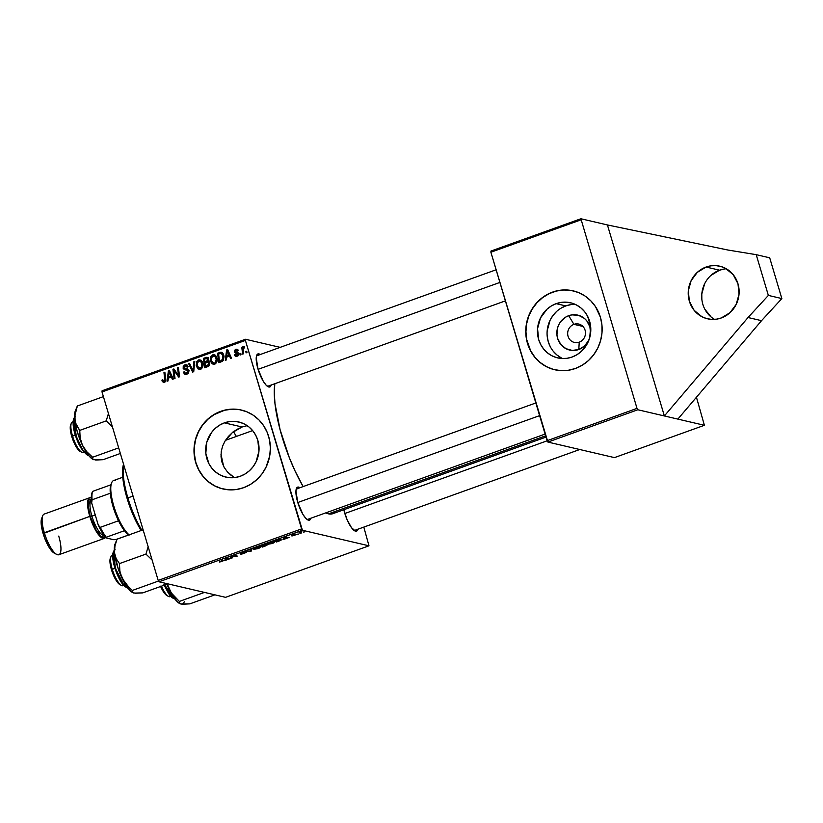 <?xml version="1.0" encoding="UTF-8"?>
<svg xmlns="http://www.w3.org/2000/svg" width="823" height="823" viewBox="0 0 823 823"><rect width="100%" height="100%" fill="white"/><g stroke="black" fill="none" stroke-linecap="round" stroke-linejoin="round"><path stroke-width="1.23" d="M706.083 267.033A27.005 25.379 103.1 0 1 719.816 266.21A27.005 25.379 103.1 0 1 739.126 290.961A27.005 25.379 103.1 0 1 721.267 317.976L729.991 312.689L736.225 304.335L739.033 294.181L737.984 283.77L733.221 274.687L725.495 268.319L720.866 266.477L715.959 265.634L710.969 265.819L706.083 267.033L697.359 272.32L691.114 280.674L688.316 290.828L689.365 301.239L694.128 310.322L701.854 316.69L706.484 318.532L711.391 319.375L716.38 319.19L721.267 317.976A27.005 25.379 103.1 0 1 707.533 318.799A27.005 25.379 103.1 0 1 688.223 294.048A27.005 25.379 103.1 0 1 706.083 267.033L719.569 270.191L706.083 267.033M726.328 268.782A27.005 25.379 -76.9 0 0 719.569 270.191L710.846 275.468M590.595 333.706L589.896 326.793L586.737 320.764L584.371 318.378L578.528 315.312L571.954 314.88L568.714 315.682A17.931 16.851 103.1 0 0 557.613 338.397A17.931 16.851 103.1 0 0 578.795 349.508L572.232 350.433L565.905 348.654L560.772 344.426L557.613 338.397L556.945 334.982L557.531 328.017L558.776 324.735L560.597 321.752L565.658 317.143L568.714 315.682L573.919 324.344A9.454 8.878 -76.9 0 0 568.065 336.309A9.454 8.878 -76.9 0 0 579.238 342.162A9.454 8.878 103.1 0 1 574.423 342.461A9.454 8.878 103.1 0 1 567.664 333.788A9.454 8.878 103.1 0 1 573.919 324.344L582.91 326.433L573.919 324.344A9.454 8.878 103.1 0 1 578.723 324.046A9.454 8.878 103.1 0 1 585.482 332.718A9.454 8.878 103.1 0 1 579.238 342.162L578.795 349.508L584.587 345.999L588.949 339.992A17.931 16.851 103.1 0 1 578.795 349.508L579.238 342.162A9.454 8.878 -76.9 0 0 585.081 330.198A9.454 8.878 -76.9 0 0 573.919 324.344L568.714 315.682A17.931 16.851 103.1 0 1 590.647 332.687M575.267 304.387A28.301 26.593 -76.9 0 0 565.792 305.899L556.173 303.656A28.301 26.593 103.1 0 1 570.565 302.782A28.301 26.593 103.1 0 1 590.801 328.737A28.301 26.593 103.1 0 1 572.088 357.038L566.965 358.314L561.728 358.509L556.595 357.624L551.739 355.69L547.367 352.789L543.643 349.014L540.701 344.528L538.654 339.498L537.553 328.593L540.495 317.945L547.028 309.191L551.359 305.95L556.173 303.656L561.296 302.38L566.522 302.185L571.666 303.07L576.511 305.004L580.884 307.905L584.618 311.68L587.56 316.166L590.667 326.577L589.731 337.564L587.766 342.749L584.896 347.45L581.223 351.503L576.902 354.744L572.088 357.038A28.301 26.593 103.1 0 1 557.696 357.912A28.301 26.593 103.1 0 1 537.45 331.957A28.301 26.593 103.1 0 1 556.173 303.656L565.792 305.899A28.301 26.593 -76.9 0 0 547.12 331.566A28.301 26.593 -76.9 0 0 562.623 358.55M573.25 290.879A40.512 38.064 -76.9 0 0 552.737 292.144L552.562 292.103A40.512 38.064 103.1 0 1 573.158 290.858A40.512 38.064 103.1 0 1 602.127 327.996A40.512 38.064 103.1 0 1 575.339 368.509L582.231 365.217L588.424 360.587L593.671 354.795L597.786 348.057L600.595 340.64L601.994 332.821L601.932 324.91L600.409 317.205L595.533 306.681L590.729 300.745L584.906 295.941L578.271 292.463L571.09 290.437L563.632 289.943L556.194 291.003L549.044 293.574L542.47 297.545L536.719 302.792L532.018 309.088L528.541 316.197L526.432 323.851L525.753 331.751L526.545 339.601L530.413 350.608L534.621 357.028L539.96 362.418L546.225 366.585L553.159 369.342L560.514 370.607L568.004 370.329L575.339 368.509A40.512 38.064 103.1 0 1 554.743 369.753A40.512 38.064 103.1 0 1 525.774 332.615A40.512 38.064 103.1 0 1 552.562 292.103L552.737 292.144A40.512 38.064 -76.9 0 0 525.948 332.605A40.512 38.064 -76.9 0 0 554.836 369.774M247.198 425.676L242.106 426.993L224.401 422.857A28.301 26.593 103.1 0 1 238.793 421.983A28.301 26.593 103.1 0 1 259.039 447.938A28.301 26.593 103.1 0 1 240.316 476.239L235.193 477.515L229.967 477.71L224.823 476.826L219.978 474.892L215.605 471.991L211.871 468.215L208.929 463.73L205.822 453.319L206.758 442.332L211.593 432.445L215.266 428.392L219.587 425.152L224.401 422.857L229.524 421.582L234.761 421.386L239.894 422.271L244.75 424.205L249.122 427.106L252.846 430.882L255.788 435.367L257.836 440.398L258.936 451.302L256.004 461.95L253.134 466.651L249.462 470.705L245.131 473.945L240.316 476.239A28.301 26.593 103.1 0 1 225.924 477.114A28.301 26.593 103.1 0 1 205.688 451.158A28.301 26.593 103.1 0 1 224.401 422.857L242.106 426.993L247.198 425.676M241.489 410.08A40.512 38.064 -76.9 0 0 220.976 411.346L220.79 411.305A40.512 38.064 103.1 0 1 241.396 410.06A40.512 38.064 103.1 0 1 270.356 447.198A40.512 38.064 103.1 0 1 243.567 487.71L250.459 484.418L256.653 479.788L261.909 473.997L266.014 467.258L269.707 455.963L270.376 448.062L269.584 440.212L267.352 432.723L263.761 425.882L258.967 419.946L253.145 415.142L246.509 411.665L239.328 409.638L231.87 409.144L224.422 410.204L217.272 412.776L210.698 416.747L204.948 421.993L200.246 428.289L196.779 435.398L194.66 443.052L193.991 450.953L195.72 462.608L198.641 469.81L202.859 476.229L208.198 481.62L214.453 485.786L221.397 488.543L228.753 489.808L236.242 489.531L243.567 487.71A40.512 38.064 103.1 0 1 222.971 488.955A40.512 38.064 103.1 0 1 194.002 451.817A40.512 38.064 103.1 0 1 220.79 411.305L220.976 411.346A40.512 38.064 -76.9 0 0 194.187 451.806A40.512 38.064 -76.9 0 0 223.064 488.975M258.083 355.598A16.203 4.732 70.2 0 0 256.447 356.174A16.203 4.732 -109.8 0 1 257.157 355.629A16.203 4.732 -109.8 0 1 258.083 355.598M258.916 353.89L258.268 355.238L258.916 353.89L260.233 354.528A17.55 5.133 -109.8 0 0 258.916 353.89A17.55 5.133 -109.8 0 0 256.725 355.248A17.55 5.133 -109.8 0 0 259.029 372.181A17.55 5.133 -109.8 0 0 268.031 386.707A17.55 5.133 -109.8 0 0 268.792 386.995L266.179 385.215L263.216 381.183L258.011 369.085L256.231 357.779L257.064 354.631L258.916 353.89M267.238 386.182L268.792 386.995L267.238 386.182A16.203 4.732 -109.8 0 0 268.123 386.131M357.943 529.21A17.55 5.133 -109.8 0 1 355.536 531.174A17.55 5.133 -109.8 0 1 354.785 530.886A17.55 5.133 -109.8 0 1 343.829 509.735L347.09 519.704L351.462 527.636L355.536 531.174L353.993 530.362L356.585 531.123L357.954 529.148M297.792 488.8A16.203 4.732 70.2 0 0 296.146 489.376A16.203 4.732 -109.8 0 1 296.866 488.831A16.203 4.732 -109.8 0 1 297.792 488.8M298.626 487.093L297.967 488.43L298.626 487.093L299.942 487.73A17.55 5.133 -109.8 0 0 298.626 487.093A17.55 5.133 -109.8 0 0 296.434 488.44L296.434 488.44A17.55 5.133 -109.8 0 0 298.739 505.373A17.55 5.133 -109.8 0 0 307.74 519.899A17.55 5.133 -109.8 0 0 308.502 520.198L305.889 518.418L302.915 514.385L297.72 502.277L295.941 490.971L296.764 487.823L298.626 487.093M306.948 519.385L308.502 520.198L306.948 519.385A16.203 4.732 -109.8 0 0 307.823 519.323L545.104 434.081M334.889 512.482L330.856 514.077L325.805 512.873A75.613 22.098 70.2 0 0 328.49 513.85L545.628 435.83L328.49 513.85A75.613 22.098 70.2 0 0 332.801 513.696L545.999 437.095M237.065 429.328L242.106 426.993L232.456 432.507L237.065 429.328M228.393 436.447L232.456 432.507L225.091 440.943L228.393 436.447M222.663 445.943L225.091 440.943L222.663 445.943L221.264 451.292L222.663 445.943M221.027 456.796L221.264 451.292L221.027 456.796L222.004 462.259L221.027 456.796M224.185 467.382L222.004 462.259L224.185 467.382L227.436 471.929L224.185 467.382M231.561 475.756L227.436 471.929L234.329 477.618M637.835 409.761L664.367 415.954L607.425 224.946L580.894 218.753L637.002 408.383L637.835 409.761L704.395 425.296L614.462 457.609L547.902 442.074L637.835 409.761L547.902 442.074L614.462 457.609L704.395 425.296L696.443 397.242L704.395 425.296L677.864 419.102L761.532 320.672L781.85 298.564L768.363 295.416L748.035 317.524L761.532 320.672L748.035 317.524L664.367 415.954L677.864 419.102L761.532 320.672L781.85 298.564L769.7 257.815L756.214 254.667L768.363 295.416L781.85 298.564L769.7 257.815L756.214 254.667L768.363 295.416L748.035 317.524L664.367 415.954L607.425 224.946L727.923 250.027L756.214 254.667L727.923 250.027L607.425 224.946L580.894 218.753L490.961 251.056L580.894 218.753L637.002 408.383L547.079 440.696L490.889 252.229L580.822 219.916L490.889 252.229L547.902 442.074L547.079 440.696L637.002 408.383L637.835 409.761M301.588 528.891L158.191 580.41L102.011 391.954L245.408 340.424L301.588 528.891L302.422 530.269L368.982 545.814L225.584 597.333L159.024 581.789L302.422 530.269L368.982 545.814L363.817 527.09L368.982 545.814L225.584 597.333L159.024 581.789L158.191 580.41L159.024 581.789L302.422 530.269L245.408 340.424L245.48 339.261L280.18 347.357L245.48 339.261L245.408 340.424L102.011 391.954L158.191 580.41L301.588 528.891M246.951 352.563L246.777 351.215L245.871 351.544L246.067 352.882L246.951 352.563L246.777 351.215L245.871 351.544L246.067 352.882L246.951 352.563M237.281 353.386L234.37 351.822L238.732 353.767L237.477 353.468L238.773 354.188L237.826 353.972L236.962 355.382L238.114 355.649L235.213 354.219L234.36 354.651L235.512 354.919L234.36 354.651L234.936 355.803L237.538 356.05L238.773 353.993L238.032 352.645L235.213 351.359L235.995 350.094L237.425 350.989L238.279 350.557L237.61 349.508L235.872 349.24L234.411 350.485L234.802 352.573L237.857 354.085L236.633 355.464L235.213 354.219L234.36 354.651L235.615 355.052L234.401 354.775L235.831 356.338L237.158 356.205L238.691 353.581L235.213 351.359L235.872 350.135L238.382 350.495M226.243 360.001L226.562 357.192L229.586 356.112L230.594 358.437L231.489 358.118L227.662 349.621L226.582 350.012L225.286 360.351L226.243 360.001L226.562 357.192L229.586 356.112L230.594 358.437L231.489 358.118L227.662 349.621L226.582 350.012L225.286 360.351L226.243 360.001M208.044 366.544L209.793 363.982L209.443 362.346L208.065 361.472L208.692 360.258L208.342 358.272L206.82 357.275L203.415 358.334L204.639 367.768L208.044 366.544L209.659 362.892L208.065 361.472L208.589 358.879L206.82 357.275L203.415 358.334L204.639 367.768L208.044 366.544M193.734 371.687L194.794 361.431L193.837 361.781L192.932 370.566L189.537 363.324L188.642 363.643L192.603 372.089L193.734 371.687L194.794 361.431L193.837 361.781L192.932 370.566L189.537 363.324L188.642 363.643L192.603 372.089L193.734 371.687M175.032 378.405L173.972 370.422L178.673 377.099L179.599 376.759L178.385 367.325L177.49 367.655L178.56 375.638L173.869 368.951L172.943 369.29L174.147 378.724L175.032 378.405L173.972 370.422L178.673 377.099L179.599 376.759L178.385 367.325L177.49 367.655L178.56 375.638L173.869 368.951L172.943 369.29L174.147 378.724L175.032 378.405M168.026 380.926L168.345 378.117L171.369 377.027L172.377 379.362L173.262 379.043L169.445 370.545L168.365 370.936L167.069 381.265L168.026 380.926L168.345 378.117L171.369 377.027L172.377 379.362L173.262 379.043L169.445 370.545L168.365 370.936L167.069 381.265L168.026 380.926M164.363 382.366L163.9 381.419L162.1 380.998L163.355 382.438L164.425 382.345L165.762 379.094L164.867 372.181L163.972 372.51L164.939 372.737L163.972 372.51L164.837 379.187L165.804 379.413L164.837 379.187L164.178 381.275L165.433 381.574L162.944 380.535L162.789 379.722L161.936 380.164L162.903 380.391L161.936 380.164L162.162 381.193L163.674 382.479L165.217 381.841L165.793 380.545L164.867 372.181L163.972 372.51L164.806 380.679L163.777 381.337L162.789 379.722L161.936 380.164L162.1 380.998L163.9 381.419L163.736 380.576M186.862 374.28L188.539 372.901L188.868 371.255L187.695 369.188L184.043 367.974L184.126 366.626L185.206 365.906L186.615 366.153L187.222 367.202L188.076 366.791L187.191 365.278L185.268 364.764L183.241 366.142L183.19 368.416L184.403 369.62L187.346 370.35L187.942 371.79L186.142 373.344L184.887 373.097L184.187 371.78L183.334 372.212L184.599 374.198L186.584 374.372L188.755 370.7L187.428 370.412L187.891 371.101L186.615 373.22L184.805 373.014L184.187 371.78L183.334 372.212L185.206 374.455L186.862 374.28M200.524 369.373L202.479 367.48L202.9 363.776L201.213 360.423L198.899 359.846L196.594 361.832L196.193 365.494L197.798 368.807L200.524 369.373C202.818 367.86 203.548 365.69 202.684 362.861L200.051 359.846L198.559 359.949L196.44 362.202L196.45 366.564L199.032 369.476L200.524 369.373M214.659 364.291L216.614 362.408L217.107 359.157L215.863 355.845L213.394 354.713L210.925 356.39L210.338 360.412L211.943 363.725L214.659 364.291C216.963 362.778 217.684 360.608 216.83 357.789L214.196 354.764L212.704 354.867L210.575 357.12L210.595 361.492L213.178 364.394L214.659 364.291M221.294 361.781L223.372 360.176L224.031 356.647L223.043 353.54L220.801 352.223L217.56 353.252L218.774 362.686L222.601 361.081L223.722 355.083L220.801 352.223L217.56 353.252L218.774 362.686L221.294 361.781M240.985 354.703L240.81 353.365L239.905 353.684L240.1 355.022L240.985 354.703L240.81 353.365L239.905 353.684L240.1 355.022L240.985 354.703M243.536 353.787L243.135 349.127L243.577 347.779L244.452 347.543L244.164 346.339L242.826 348.355L242.651 346.925L241.756 347.255L242.641 354.106L243.536 353.787L243.217 351.03L244.503 346.401L243.824 346.38L242.826 348.355L242.651 346.925L241.756 347.255L242.641 354.106L243.536 353.787M102.083 390.781L245.48 339.261L102.083 390.781L102.011 391.954L102.083 390.781M304.592 531.895L303.44 532.039L304.592 531.895M291.928 536.01L296.342 534.569L292.7 535.197L295.663 534.127L293.348 534.549L291.754 535.506L295.436 534.919L291.928 536.01L296.239 534.528L292.957 534.693L291.754 535.506L295.375 534.847L291.928 536.01M283.894 539.332L289.13 537.45L284.82 537.131L283.74 537.522L282.937 539.672L283.894 539.332L283.524 538.088L283.894 539.332L289.13 537.45L284.82 537.131L283.74 537.522L282.937 539.672L283.894 539.332M265.685 545.865L267.341 544.908L265.459 544.991L265.582 544.363L260.572 545.844L262.28 547.089L267.156 544.764L265.459 544.991L265.86 544.394L260.572 545.844L262.28 547.089L265.685 545.865M251.375 551.009L251.941 548.941L250.994 549.28L250.501 551.06L245.799 551.153L250.243 551.42L251.375 551.009L250.922 549.497L251.375 551.009L251.941 548.941L250.994 549.28L250.501 551.06L245.799 551.153L251.375 551.009M232.683 557.727L231.201 556.677L237.25 556.091L235.543 554.836L234.637 555.155L236.129 556.204L230.09 556.79L231.788 558.045L232.683 557.727L231.201 556.677L237.25 556.091L235.543 554.836L234.637 555.155L236.129 556.204L230.09 556.79L231.788 558.045L232.683 557.727M225.667 560.247L230.903 558.364L226.592 558.045L225.512 558.436L224.71 560.586L225.667 560.247L225.296 559.012L225.667 560.247L230.903 558.364L226.592 558.045L225.512 558.436L224.71 560.586L225.667 560.247M219.638 562.027L223.383 560.751L222.025 559.691L221.13 560.01L222.426 561.121L219.432 561.934L223.28 560.607L222.025 559.691L221.768 561.451L219.638 562.027M241.232 553.251L244.431 551.852L240.367 553.57L245.408 552.645L240.82 554.198L246.437 552.428L241.334 553.262L245.377 551.852L242.168 552.428L240.491 553.591L245.491 552.747L241.345 554.249L246.262 552.326L241.046 552.861M258.165 548.591L260.428 547.336L258.967 546.791L255.017 547.83L253.412 549.064L258.165 548.591C260.438 547.645 261.066 547.058 260.047 546.832L253.659 548.581L253.885 549.322L258.165 548.591M272.31 543.509L274.615 542.151L273.113 541.709L269.152 542.748L267.547 543.982L272.31 543.509C274.584 542.573 275.211 541.987 274.193 541.75L267.804 543.499L268.031 544.24L272.31 543.509M278.935 541.112L281.271 539.991L280.869 539.199L274.707 540.762L276.415 542.018L280.231 540.598L281.075 539.24L274.707 540.762L276.415 542.018L278.935 541.112M298.626 534.034L297.473 534.178L298.626 534.034M301.187 533.119L300.539 532.44L301.794 531.565L299.047 532.522L300.292 533.438L301.794 531.565L299.942 532.203L300.292 533.438L301.187 533.119M233.248 431.365L236.386 436.427A55.357 16.182 70.2 0 0 233.475 431.715M490.961 251.056L490.889 252.229L490.961 251.056M274.81 383.724A75.613 22.098 70.2 0 0 303.142 486.578L295.046 470.962L289.305 457.609L280.087 429.699L274.995 403.733L274.275 392.756L274.82 383.683M310.919 518.161L310.364 519.457L308.502 520.198A17.55 5.133 -109.8 0 0 310.899 518.223M271.209 384.969L270.654 386.265L268.792 386.995A17.55 5.133 -109.8 0 0 271.189 385.03M579.762 449.512L354.867 530.31A16.203 4.732 -109.8 0 1 353.962 530.351M225.502 558.478L225.852 559.671L225.502 558.478M225.975 559.414L226.058 558.241L226.212 558.766L226.222 558.179L228.269 558.169L225.975 559.414L225.667 558.385L225.975 559.414L226.274 558.364L228.383 558.55L225.975 559.414M222.333 560.895L221.984 559.702L221.13 560.01L222.333 560.895L221.768 561.451M231.407 556.78L231.788 558.045L231.407 556.78M235.769 555L236.129 556.204L235.769 555M235.327 554.908L235.625 555.895L235.327 554.908M235.923 555.114L236.314 556.42L235.923 555.114M253.669 548.581L253.885 549.322L253.669 548.581M253.659 548.581L253.885 549.322M259.132 547.141L258.947 547.995L256.395 548.9L254.791 549.013L254.821 548.221L259.132 547.141L257.866 548.488L254.791 549.013L254.502 548.067L259.019 546.781L259.492 547.367L259.317 546.77M261.909 545.844L262.28 547.089L261.909 545.844M265.459 544.991L265.86 544.394M262.198 546.06L261.601 545.474L264.903 544.425L263.638 545.536L261.663 545.67L264.996 544.713L262.198 546.06M262.969 546.626L262.342 546.009L266.189 544.816L264.636 546.03L262.393 546.205L266.261 545.073L262.969 546.626M267.804 543.499L268.031 544.24M268.926 543.931L268.637 542.985L270.129 542.388L273.164 541.709L273.637 542.285L272.001 543.406L268.926 543.931L269.286 542.964L273.267 542.059L270.541 543.818L268.782 543.89L268.74 543.303M283.719 537.563L284.079 538.756L283.719 537.563M284.192 538.489L284.274 537.326L284.439 537.851L284.439 537.265L286.497 537.254L284.192 538.489L283.884 537.46L284.192 538.489L284.501 537.45L286.61 537.625L284.192 538.489M276.044 540.762L276.415 542.018L276.044 540.762M280.17 539.549L280.17 540.31L277.114 541.544L275.808 540.588L280.17 539.549C281.157 539.744 280.509 540.279 278.246 541.133L277.114 541.544L275.746 540.392L280.067 539.188L280.561 539.775L280.386 539.178M295.375 534.847L294.562 535.351M292.587 535.176L293.204 534.775M299.047 532.522L300.292 533.438L299.922 532.214L299.047 532.522M300.714 532.738L301.28 531.915M266.261 545.073L265.49 545.711M169.363 377.747L169.435 377.109L169.363 377.747M169.764 371.255L168.365 370.936L169.764 371.255M172.48 377.284L171.369 377.027L172.48 377.284M170.32 377.315L172.192 376.646L170.32 377.315L168.52 376.903L169.065 371.759L169.96 373.899L171.071 374.156L169.96 373.899L170.927 376.029L172.028 376.286L168.52 376.903L170.32 377.315M164.178 381.275L165.454 381.738M163.849 381.214L164.446 382.458M174.363 369.62L172.943 369.29L174.363 369.62M179.486 375.854L178.56 375.638L179.486 375.854M179.177 373.416L178.179 373.189L179.177 373.416M178.457 367.881L177.49 367.655L178.457 367.881M176.801 372.942L175.371 372.603L176.801 372.942M175.155 370.7L173.972 370.422L175.155 370.7M186.183 374.465L184.805 373.014M184.414 372.459L183.334 372.212L184.414 372.459M186.06 372.49L186.595 373.436L188.416 373.632M188.056 373.549L186.615 373.22L188.056 373.549M188.879 371.338L187.891 371.101L188.879 371.338M189.228 370.823L183.097 368.128L184.671 369.722L188.755 370.72L183.961 367.758L185.052 365.957L187.922 366.317M184.671 369.722L187.428 370.412M185.638 365.844L186.564 365.33L184.763 364.908L183.097 368.128L184.887 368.539M185.052 365.957L187.222 367.202L188.025 366.595L186.245 364.774L184.763 364.908L187.078 365.186L185.329 366.142M185.761 368.179L188.128 369.229L186.543 368.92M186.759 368.971L184.527 368.437M187.428 369.074L186.327 368.817L187.428 369.074M186.986 368.941L186.327 368.817M185.329 373.2L186.399 374.619M188.128 369.229L187.222 369.074M187.5 366.256L188.138 366.4M187.582 365.145L187.068 365.186M184.825 368.303L186.204 370.031M189.825 363.92L188.642 363.643L189.825 363.92M193.827 370.772L192.932 370.566L193.827 370.772M194.043 368.714L193.107 368.488L194.043 368.714M194.732 361.986L193.837 361.781L194.732 361.986M198.487 367.655L198.765 368.19M200.277 368.313L197.345 366.297L197.191 363.087L199.331 360.896L201.594 362.593L201.728 366.739L199.794 368.416L196.45 366.564L197.541 366.821L197.335 362.645L199.876 360.937L202.808 363.324L201.769 363.087C202.489 365.289 201.985 367.027 200.277 368.313L201.45 368.838M197.427 362.439L196.44 362.202L197.427 362.439M199.423 360.896L200.359 360.371L198.559 359.949L200.935 360.227M201.049 360.217L199.053 361.235M201.625 361.348L202.52 361.781M201.584 368.838L200.863 368.745M202.129 361.534L199.876 360.937M206.306 367.171L206.223 366.533L206.306 367.171M205.75 362.881L205.668 362.254L205.75 362.881M208.301 357.727L205.225 358.838L203.415 358.334L205.215 358.756L207.386 357.974L205.596 357.552L208.61 357.696M207.53 357.449L206.82 357.275L207.53 357.449M208.631 361.606L208.065 361.472L208.631 361.606M208.62 366.245L205.39 366.348L204.978 363.159L208.034 362.315L209.772 363.416L208.775 363.18L207.9 365.391L209.196 365.69L207.046 365.751L208.754 366.142L205.39 366.348L208.62 366.245M208.805 361.626L206.635 362.48L204.834 362.058L204.454 359.116L206.954 358.386L208.754 358.807M205.966 358.571L207.273 358.54L207.735 360.32L204.834 362.058L208.075 361.955L204.834 362.058L204.454 359.116L205.966 358.571L208.713 359.466L207.715 359.229L207.602 360.649L208.497 360.865L206.275 361.544L208.075 361.955L209.402 361.071M212.632 362.583L214.155 364.455L212.9 363.118M211.676 361.739L210.595 361.492L211.676 361.739M211.573 357.357L210.575 357.12L211.573 357.357M213.569 355.814L214.505 355.289L212.704 354.867L215.081 355.145M215.194 355.135L213.198 356.153M215.77 356.266L216.665 356.698M215.729 363.756L214.998 363.663M211.49 361.215L211.48 357.563L212.982 355.927L214.021 355.855L216.953 358.242L215.914 358.005C216.624 360.207 216.13 361.945 214.412 363.231L212.19 362.552L211.172 359.394L212.488 356.184L214.865 356.277L216.171 359.456L215.523 362.315L214.412 363.231L211.49 361.215M216.274 356.452L214.021 355.855M227.58 356.832L227.662 356.194L227.58 356.832M227.981 350.341L226.582 350.012L227.981 350.341M230.697 356.369L229.586 356.112L230.697 356.369M228.537 356.4L230.409 355.731L228.537 356.4L226.737 355.978L227.292 350.835L228.321 351.082L227.292 350.835L228.177 352.985L229.288 353.242L228.177 352.985L229.154 355.114L230.245 355.371L226.737 355.978L228.537 356.4M220.441 362.089L220.358 361.462L220.441 362.089M222.313 352.676L219.371 353.756L217.56 353.252L219.35 353.674L221.48 352.913L219.679 352.491L222.591 352.635M221.994 352.501L220.801 352.223L221.994 352.501M221.387 352.265L220.801 352.223M221.037 353.324L223.856 355.577L222.827 355.341L222.786 359.116L220.667 360.855L222.364 361.256L219.525 361.266L218.589 354.034L221.037 353.324L222.827 355.341C223.661 357.943 222.94 359.785 220.667 360.855L219.525 361.266L222.159 361.379L219.525 361.266L218.589 354.034L221.037 353.324L223.208 353.818M236.962 355.382L238.022 355.865M235.666 353.016L237.477 353.468M236.777 350.114L237.477 349.724L235.676 349.312L234.37 351.822L236.139 352.131M235.872 350.135L237.425 350.989L238.279 350.557L236.952 349.189L235.676 349.312L237.754 349.641M237.888 352.563L235.46 351.853M236.818 356.308L236.283 355.464M236.973 353.273L236.119 352.049M236.52 350.372L237.868 349.61M236.942 356.41L236.263 355.413M240.882 353.911L239.905 353.684L240.882 353.911M246.849 351.771L245.871 351.544L246.849 351.771M242.723 347.481L241.756 347.255L242.723 347.481M244.493 346.534L243.824 346.38L244.493 346.534M244.503 346.401L243.824 346.38M243.937 347.491L244.452 347.543M168.91 373.827L169.065 371.759L170.927 376.029L168.52 376.903L168.91 373.827M204.978 363.159L208.013 362.305L208.795 364.28L205.39 366.348L204.978 363.159M214.412 363.231L213.435 363.303L215.194 363.715M227.127 352.913L227.292 350.835L229.154 355.114L226.737 355.978L227.127 352.913M239.503 409.679L232.045 409.185L224.597 410.245L214.083 414.638L207.89 419.267L202.633 425.059L198.528 431.797L195.72 439.215L194.321 447.033L194.382 454.944L195.905 462.649L198.827 469.851L203.034 476.27L208.373 481.661L214.638 485.827L221.572 488.584M571.275 290.478L563.817 289.984L556.369 291.044L549.219 293.616L542.645 297.597L536.894 302.833L532.193 309.129L528.726 316.238L526.607 323.892L525.938 331.792L526.73 339.642L530.588 350.649L534.806 357.069L540.145 362.459L546.4 366.626L553.344 369.393M570.915 304.633L565.792 305.899L560.977 308.203M556.657 311.433L552.984 315.487L550.114 320.188L547.172 330.836M547.223 336.36L548.283 341.751L550.32 346.781M553.262 351.267L556.996 355.032L561.368 357.943M704.611 283.822L701.803 293.976L701.844 299.253M704.807 309.191L711.175 317.061M724.456 268.977L719.569 270.191A27.005 25.379 -76.9 0 0 701.854 293.472A27.005 25.379 -76.9 0 0 714.518 319.375M127.884 497.915A45.913 13.415 -109.8 0 1 123.676 464.645A45.913 13.415 70.2 0 0 127.884 497.915L133.038 496.053L127.884 497.915A45.913 13.415 70.2 0 0 141.895 530.259A45.913 13.415 -109.8 0 1 127.884 497.915L127.112 498.45L127.884 497.915M123.543 464.193A44.555 13.024 70.2 0 0 127.112 498.45L122.956 479.048L122.606 469.758L123.543 464.193M223.527 466.106A29.71 8.683 -109.8 0 1 220.986 454.286L223.691 466.682M141.144 530.526L133.038 514.797L127.112 498.45A44.555 13.024 70.2 0 0 141.144 530.526M181.934 604.061L179.733 603.588L182.469 604.226L189.825 603.866L214.926 594.844L189.825 603.866L180.813 604A27.18 7.942 70.2 0 0 184.321 601.623M174.857 598.979L164.693 585.009A20.256 5.915 70.2 0 0 174.857 598.979M164.189 585.194L173.386 598.331M180.813 604L179.188 603.002L179.373 601.428L204.474 592.406L179.373 601.428L171.102 592.755L167.306 584.073L172.182 594.998L176.77 601.243L179.651 603.547M179.733 603.588L179.373 601.428L173.519 595.883L169.157 589.361A27.18 7.942 70.2 0 1 166.904 584.217L169.157 589.361A27.18 7.942 70.2 0 0 179.64 603.547A27.18 7.942 70.2 0 0 179.795 603.619M173.344 598.321L168.715 593.743L163.942 584.587M170.649 596.366A16.203 4.732 -109.8 0 1 168.53 596.438A16.203 4.732 -109.8 0 1 161.452 586.171A16.203 4.732 70.2 0 0 170.145 596.675L170.742 596.469M160.619 586.47A14.855 4.341 70.2 0 0 166.987 595.626L168.53 596.438M547.151 440.809L344.827 513.501L547.151 440.809M160.485 586.161L164.178 592.869L167.635 595.873M75.51 410.399A27.18 7.942 70.2 0 0 75.397 410.667A27.18 7.942 70.2 0 0 75.284 410.944L77.064 406.819M73.988 418.351L74.605 417.23A20.256 5.915 70.2 0 0 73.988 418.351L74.646 418.115L73.988 418.351A20.256 5.915 70.2 0 0 77.321 439.266A20.256 5.915 70.2 0 0 88.102 454.8L82.588 449.697L76.272 436.365L73.988 418.351A0.813 0.73 -159.9 0 0 73.566 418.763A0.813 0.73 20.1 0 1 73.988 418.351M73.103 423.578L73.597 419.308A0.813 0.73 20.1 0 1 73.566 418.763L75.449 416.613M103.4 396.624L77.341 405.986L103.4 396.624M108.451 413.547L106.218 420.882L79.759 430.398L76.457 425.47L74.77 419.545L75.202 412.899L77.341 405.986L74.852 412.57L75.14 422.436L77.372 432.085L82.413 445.181L80.15 437.887L79.759 430.398L106.218 420.882L112.401 426.808L106.218 420.882L108.451 413.547M95.18 459.882L103.081 459.687L120.353 453.473L103.081 459.687L95.725 460.047L92.433 458.823L92.629 457.238L118.677 447.877L92.629 457.238L86.775 451.704L82.413 445.181L88.514 455.335L92.896 459.368A27.18 7.942 70.2 0 0 93.04 459.44M75.397 410.646L75.284 410.944A27.18 7.942 70.2 0 0 74.77 419.545A27.18 7.942 70.2 0 0 82.413 445.181A27.18 7.942 70.2 0 0 92.896 459.368L93.133 459.491M73.597 419.308L75.49 435.717L81.22 448.432L86.641 454.152L83.607 451.714L80.304 446.889L74.749 433.227M73.895 429.729L73.34 426.479M92.989 459.409L94.069 459.82L92.433 458.823L92.629 457.238L86.775 451.704L82.413 445.181L80.15 437.887L79.759 430.398L75.366 422.652L74.728 416.294L77.341 405.986M73.031 421.788L72.445 422.004A16.203 4.732 70.2 0 0 72.527 435.995A16.203 4.732 -109.8 0 1 71.344 423.217L70.675 424.822A14.855 4.341 70.2 0 0 71.755 436.529L75.232 435.017L72.527 435.995A16.203 4.732 70.2 0 0 83.401 452.496L83.987 452.29M258.083 369.321L499.9 282.433L258.083 369.321M70.953 424.308L70.274 428.948L72.671 439.287L76.158 446.776L78.669 450.181L80.88 451.693M83.905 452.187A16.203 4.732 -109.8 0 1 81.775 452.259A16.203 4.732 -109.8 0 1 72.527 435.995L71.755 436.529A14.855 4.341 70.2 0 0 80.243 451.446L81.775 452.259M113.595 551.863L115.59 570.102L122.771 584.258A0.813 0.586 -38.5 0 0 123.563 584.628L115.837 569.135L113.255 557.346L114.315 550.422A20.256 5.915 70.2 0 0 114.808 565.71A20.256 5.915 70.2 0 0 123.563 584.628L125.158 584.052L123.563 584.628A20.256 5.915 70.2 0 0 127.812 588.003L123.563 584.628A0.813 0.586 141.5 0 1 122.771 584.258L117.884 575.894L114.14 565.247L112.802 555.906L113.512 552.027M143.109 529.817L117.051 539.178L116.773 540.022L117.051 539.178L143.109 529.817M134.89 593.074L142.78 592.879L167.882 583.867L142.78 592.879L135.425 593.239L132.698 592.611L132.338 590.441L158.551 581.017L132.338 590.441L129.283 587.787L122.113 578.374L119.87 571.1L119.469 563.59L145.928 554.085L148.15 546.75L145.928 554.085L119.469 563.59L116.156 558.642L114.479 552.747L114.911 546.081L116.773 540.022M145.928 554.085L152.111 560.01L145.928 554.085M132.143 592.015L132.338 590.441L126.505 584.927L122.113 578.374L119.87 571.1L119.469 563.59L116.156 558.642L114.479 552.747A27.18 7.942 70.2 0 1 115.107 543.859L114.479 552.747L118.162 568.642L125.137 584.021L129.725 590.266L132.606 592.57A27.18 7.942 70.2 0 0 132.75 592.642M125.847 587.118L124.366 586.017M133.779 593.023L132.698 592.611L133.779 593.023M117.051 539.178L114.911 546.081L114.479 552.747A27.18 7.942 70.2 0 0 122.113 578.374A27.18 7.942 70.2 0 0 132.606 592.56L132.842 592.694M112.741 554.99L112.154 555.196A16.203 4.732 70.2 0 0 112.237 569.187L114.942 568.22L111.465 569.732A14.855 4.341 70.2 0 0 119.942 584.639L121.485 585.462A16.203 4.732 -109.8 0 1 112.237 569.187A16.203 4.732 70.2 0 0 123.111 585.698L123.697 585.482M123.615 585.39A16.203 4.732 -109.8 0 1 121.485 585.462M539.61 415.636L297.792 502.514L539.61 415.636M120.59 584.896L117.133 581.892L112.381 572.489L110.241 564.455L109.963 560.165L110.663 557.5M112.237 569.187A16.203 4.732 -109.8 0 1 111.054 556.42L110.385 558.025A14.855 4.341 70.2 0 0 111.465 569.732L112.237 569.187M122.771 477.247L113.677 480.509A29.71 8.683 70.2 0 0 113.492 504.983A29.71 8.683 70.2 0 0 129.129 534.847A29.71 8.683 -109.8 0 1 114.839 509.344A29.71 8.683 -109.8 0 1 111.661 482.741L111.002 484.346A28.352 8.292 70.2 0 0 110.817 484.85A28.352 8.292 70.2 0 0 110.313 493.244A28.352 8.292 70.2 0 0 118.522 520.784A28.352 8.292 70.2 0 0 124.479 530.691A28.352 8.292 70.2 0 0 128.861 534.94M111.661 482.741A29.71 8.683 -109.8 0 1 115.374 480.457M129.139 535.104L124.479 530.691A28.352 8.292 -109.8 0 1 118.522 520.784L113.07 506.701L110.313 493.244A28.352 8.292 -109.8 0 1 110.817 484.85L111.455 483.461M92.423 491.732L92.104 492.504A27.005 7.891 70.2 0 0 91.662 502.894L98.276 525.105L100.293 527.337L118.522 520.784L100.293 527.337A28.352 8.292 70.2 0 0 106.249 537.234L105.982 537.892L104.037 535.423L98.276 525.105A27.005 7.891 70.2 0 0 105.982 537.892L113.821 539.723L115.981 539.507L128.8 534.909L115.981 539.507L113.821 539.723L105.982 537.892L106.249 537.234L124.479 530.691L106.249 537.234A28.352 8.292 -109.8 0 1 100.293 527.337L98.276 525.105L91.662 502.894L92.083 499.787L110.313 493.244L92.083 499.787A28.352 8.292 -109.8 0 1 92.588 491.393A28.352 8.292 70.2 0 0 92.083 499.787L91.662 502.894L91.332 496.392L92.588 491.393L110.817 484.85L92.588 491.393M89.686 497.74L44.236 514.066A21.604 6.317 70.2 0 0 44.339 532.728A21.604 6.317 -109.8 0 1 42.765 515.692L41.706 518.264A19.443 5.679 70.2 0 0 43.115 533.592L89.789 516.391A21.604 6.317 -109.8 0 1 89.686 497.74A21.604 6.317 -109.8 0 1 91.291 497.812L89.625 497.761L88.627 498.604L87.608 502.483L88.02 508.727L89.789 516.391L44.339 532.728A21.604 6.317 70.2 0 0 58.845 554.733L104.295 538.407A21.604 6.317 -109.8 0 1 89.789 516.391L94.378 527.996L98.04 534.076L103.06 538.448L105.488 537.326A21.604 6.317 -109.8 0 1 104.295 538.407M94.244 511.546A20.256 5.915 70.2 0 0 95.108 514.756L96.342 518.511M104.768 536.411L96.394 530.701L90.242 516.494L91.909 516.165A18.908 5.524 70.2 0 0 100.859 533.695M104.83 536.318L103.893 537.11L101.26 536.503L96.25 530.465L90.242 516.494L91.909 516.165A18.908 5.524 70.2 0 1 91.374 500.086A18.908 5.524 70.2 0 0 91.909 516.165L95.18 514.992L91.909 516.165A18.908 5.524 70.2 0 0 104.11 535.526M90.242 516.494L88.575 509.303L88.195 503.45L89.151 499.818L91.312 498.975L88.174 505.332L90.242 516.494M42.066 517.585L41.171 523.654L44.308 537.193L48.876 546.997L52.168 551.461L55.059 553.437M94.12 511.052L95.108 514.756A20.256 5.915 70.2 0 0 96.168 517.996M58.731 536.082A21.604 6.317 -109.8 0 1 56.674 554.414A21.604 6.317 -109.8 0 1 44.339 532.728L43.115 533.592A19.443 5.679 70.2 0 0 54.225 553.107L56.674 554.414M222.457 561.029L222.066 559.722M268.514 543.684L268.349 543.139M185.391 373.333L187.191 373.745M186.656 370.124L188.446 370.535M208.034 362.315L209.834 362.737M236.88 353.252L238.68 353.664M236.057 352.11L237.847 352.532M174.918 599.062L171.986 597.683L169.507 594.967L164.158 585.204M171.935 596.037L172.655 595.78M77.249 406.202L75.397 410.667M89.141 454.738C87.989 456.878 84.512 453.288 78.73 443.967C73.936 433.268 72.218 424.874 73.566 418.763M74.235 421.355L74.944 421.098M257.157 355.629L496.125 269.779M85.191 451.858L85.901 451.601M267.537 386.337L505.394 300.879M128.851 587.941C128.409 588.97 126.413 587.828 122.864 584.505C115.878 575.761 108.842 552.768 115.158 549.815M115.107 543.859L116.948 539.404M125.61 584.793L124.901 585.05M535.835 402.972L296.229 489.057M114.654 554.301L113.934 554.558M252.62 430.594L225.461 440.346"/></g></svg>
